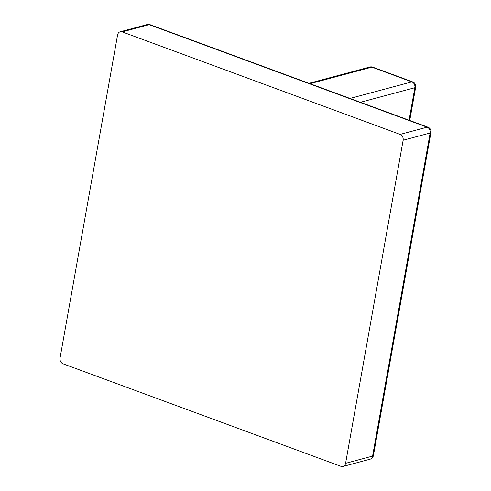 <?xml version="1.0" encoding="UTF-8"?>
<svg xmlns="http://www.w3.org/2000/svg" width="491" height="491" viewBox="0 0 491 491"><rect width="100%" height="100%" fill="white"/><g stroke="black" fill="none" stroke-linecap="round" stroke-linejoin="round"><path stroke-width="0.74" d="M150.031 24.679A4.695 4.695 0 0 0 147.19 24.55A4.695 3.824 75 0 1 149.196 24.66A4.695 2.363 -69.8 0 1 150.031 24.679L427.956 127.2A4.695 2.363 110.2 0 0 427.121 127.181A4.695 3.824 75 0 1 430.134 133.012A4.695 1.363 -169.9 0 0 430.951 132.435L373.406 455.507A4.695 1.363 -169.9 0 1 372.589 456.09L430.134 133.012L403.136 140.242L345.584 463.32L372.589 456.09A4.695 3.824 75 0 1 369.993 459.22L342.994 466.45A4.695 3.824 -105 0 1 340.987 466.34L63.063 363.819A4.695 3.824 -105 0 1 60.049 357.988L117.594 34.91A4.695 3.824 -105 0 1 120.191 31.78A4.695 3.824 -105 0 1 122.191 31.89L400.116 134.411L427.121 127.181L149.196 24.66L122.191 31.89M342.994 466.45A4.695 3.824 -105 0 0 345.584 463.32M403.136 140.242A4.695 3.824 -105 0 0 400.116 134.411M349.979 98.439L411.851 81.874L371.877 67.132L310.005 83.691M409.077 120.24L414.87 87.705L360.406 102.288M369.876 67.015A4.695 3.824 75 0 1 371.877 67.132A4.695 2.363 110.2 0 1 372.712 67.15A4.695 4.695 0 0 0 369.876 67.015L308.986 83.317M412.692 81.893A4.695 2.363 110.2 0 0 411.851 81.874A4.695 3.824 -105 0 1 414.87 87.705A4.695 1.363 10.1 0 0 415.687 87.122A4.695 4.695 0 0 0 412.692 81.893L372.712 67.15M147.19 24.55L120.191 31.78M430.951 132.435A4.695 4.695 0 0 0 427.956 127.2M369.993 459.22A4.695 4.695 0 0 0 373.406 455.507M409.746 120.485L415.687 87.122"/></g></svg>
